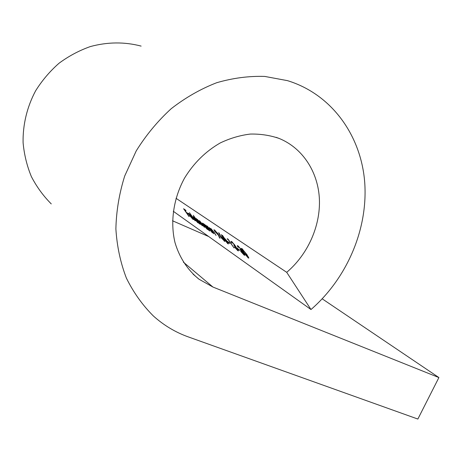 <?xml version="1.0" encoding="UTF-8"?>
<svg xmlns="http://www.w3.org/2000/svg" width="462" height="462" viewBox="0 0 462 462"><rect width="100%" height="100%" fill="white"/><g stroke="black" fill="none" stroke-linecap="round" stroke-linejoin="round"><path stroke-width="0.69" d="M192.481 218.688L192.897 218.803L192.712 218.214L193.26 218.769L193.532 219.589L193.018 219.427L189.489 215.442L188.386 213.288L190.823 215.384L192.55 217.625L189.94 215.823L192.481 218.688M193.283 215.28L199.382 223.81L198.308 222.534L198.383 222.955L197.852 222.794L194.19 218.676L193.151 216.591L195.726 218.809L193.283 215.28M204.395 224.174L208.934 230.463L207.825 229.152L207.888 229.562L207.317 229.389L203.534 225.144L202.506 223.036L205.168 225.294L204.395 224.174M213.583 233.703L209.407 227.622L210.562 229.002L210.47 228.505L210.978 228.65L214.339 232.6L216.072 235.435L213.097 231.144L211.053 229.25L213.721 233.593M219.935 235.597L218.67 232.657L219.317 233.345L220.432 235.949L223.995 239.703L224.832 241.418L221.096 237.699L219.935 235.597L220.189 235.389M227.887 242.163L227.287 241.28L229.169 242.579L229.77 243.468L227.887 242.163L228.199 241.909M232.167 242.383L231.768 242.255L232.034 243.012L231.583 242.7L231.012 241.32L231.549 241.47L234.581 244.779L238.479 250.889L237.786 250.681L234.355 246.939L237.739 249.977L237.231 248.845L234.413 245.905L233.801 245.01L234.471 245.235L234.124 244.462L232.167 242.383L232.398 242.192M238.473 246.702L238.051 246.575L238.317 247.332L237.849 247.008L237.283 245.628L237.849 245.784L240.945 249.157L244.872 255.33L244.144 255.111L240.644 251.299L244.121 254.406L243.613 253.268L240.731 250.271L240.119 249.365L240.817 249.601L240.471 248.827L238.473 246.702L238.71 246.512M310.984 309.54C347.031 278.24 368.047 229.216 364.732 182.594C361.261 136.14 332.218 94.364 287.485 80.648L264.79 76.432C248.908 75.918 232.865 78.014 216.661 82.733C200.647 88.952 185.499 97.603 171.223 108.685C157.733 121.015 146.073 135.083 136.232 150.889L124.694 176.028C119.202 193.607 116.268 211.261 115.887 228.985C116.984 246.402 120.484 262.78 126.397 278.13C133.558 292.602 142.579 305.243 153.448 316.048C163.854 325.363 175.456 332.311 188.253 336.89L417.856 419.051L438.9 377.558L212.942 287.046L199.024 279.227C187.757 270.206 179.377 257.536 174.971 242.469C170.068 221.91 173.464 198.394 184.54 178.107C193.757 163.051 205.671 151.322 220.27 142.931C230.099 138.254 240.113 135.302 250.317 134.067C260.424 133.847 270.039 135.308 279.175 138.461C302.985 148.192 318.249 172.39 319.404 199.295C320.466 226.259 307.767 254.47 286.711 272.326L310.984 309.54L173.262 211.244M286.711 272.326L176.005 198.279M248.227 257.958L243.295 252.044L241.314 248.4L241.886 248.544L246.916 254.55L248.822 258.125L248.227 257.958L248.718 257.553M237.884 249.087L237.272 248.181L239.865 250.456L237.884 249.087L238.196 248.822M227.575 239.351L227.252 238.652L228.164 239.276L234.078 247.984L228.332 239.87L227.575 239.351L227.893 239.091M227.876 243.774L223.21 238.173L221.234 234.621L226.478 240.431L228.384 243.913L227.876 243.774L228.297 243.434M218.873 235.51L220.045 238.317L219.427 237.664L218.37 235.135L214.801 231.387L213.964 229.66L217.706 233.391L218.873 235.51M209.829 231.087L205.677 225.058L206.82 226.42L206.722 225.924L207.219 226.062L210.539 229.972L212.266 232.784L209.315 228.528L207.299 226.657L209.962 230.983M200.237 224.405L196.154 218.503L199.463 221.483L199.22 220.726L199.596 220.819L202.604 224.382L204.447 227.339L199.74 221.431L202.333 225.86L197.649 219.993L200.358 224.301M195.131 220.848L189.443 212.653L195.253 220.749M189.062 216.62L183.581 208.743L185.476 210.043L186.042 210.857L184.494 209.794L186.186 212.225L187.739 213.3L188.305 214.114L186.752 213.034L189.183 216.528M438.9 377.558L322.199 298.827M208.755 236.573L172.511 220.772M141.124 46.102C124.549 41.747 107.629 41.903 90.367 46.558C79.21 50.502 68.774 56.058 59.055 63.225C49.936 71.223 42.134 80.4 35.649 90.754C27.015 106.901 22.713 124.85 23.1 142.77C24.191 154.614 26.952 165.898 31.387 176.628C36.7 186.85 43.324 195.946 51.265 203.909M242.521 249.48L242.123 249.388L243.769 252.368L248.036 257.161L246.437 254.21L242.521 249.48L242.758 249.284M244.704 254.649L244.144 255.111M241.337 249.775L240.731 250.271M238.317 250.242L237.786 250.681M234.991 245.432L234.413 245.905M222.338 235.637L223.637 238.461L227.645 242.995L222.557 235.464M224.723 240.921L224.289 241.274M223.602 239.455L220.998 236.896L223.718 240.419L224.105 240.535L223.741 239.339M218.387 234.488L217.925 234.863M215.182 231.624L217.793 234.17L215.055 230.648L214.674 230.538L215.182 231.624M210.99 228.655L210.562 229.002M207.242 226.08L206.82 226.42M207.877 228.933L207.317 229.389M206.479 227.2L203.136 223.822L203.921 225.421L206.826 228.667L207.271 228.782L206.612 227.096M197.632 219.473L197.234 219.791M199.942 221.096L199.463 221.483M198.383 222.366L197.852 222.794M196.985 220.628L193.769 217.354L194.56 218.936L197.366 222.089L197.776 222.193L197.112 220.53M193.422 219.103L193.018 219.427M188.86 213.432L188.479 213.739M189.484 215.136L191.69 216.661L189.374 214.16L189.004 214.189L189.484 215.136M212.942 287.046L183.379 262.15M279.175 138.461L276.132 137.329M199.024 279.227L193.07 274.151M242.18 249.341L242.521 249.058M248.036 257.161L248.383 256.878M238.097 246.541L238.438 246.258M244.121 254.406L244.433 254.146M231.808 242.227L232.143 241.949M237.739 249.977L238.046 249.728M222.049 235.522L222.355 235.268M227.645 242.995L227.951 242.741M221.032 236.867L221.362 236.602M214.715 230.503L215.038 230.243M211.094 229.216L211.388 228.973M207.34 226.628L207.629 226.392M207.271 228.782L207.594 228.517M203.188 223.775L203.488 223.539M197.776 222.193L198.088 221.945"/></g></svg>
